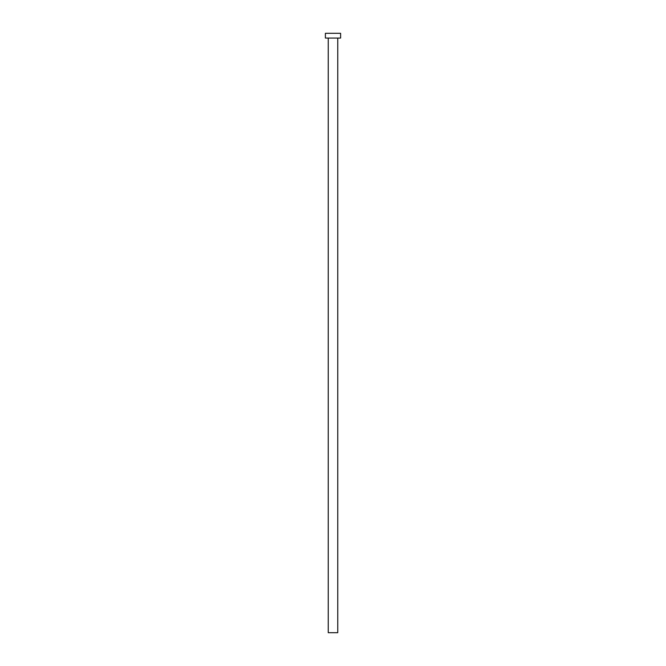 <?xml version="1.0" encoding="UTF-8"?>
<svg xmlns="http://www.w3.org/2000/svg" width="666" height="666" viewBox="0 0 666 666"><rect width="100%" height="100%" fill="white"/><g stroke="black" fill="none" stroke-linecap="round" stroke-linejoin="round"><path stroke-width="1" d="M328.246 38.054L328.246 632.7L337.754 632.7L337.754 38.054L337.754 632.7L328.246 632.7L328.246 38.054M325.391 33.3L325.391 38.054L340.609 38.054L340.609 33.3L325.391 33.3L325.391 38.054L340.609 38.054L340.609 33.3L325.391 33.3"/></g></svg>
